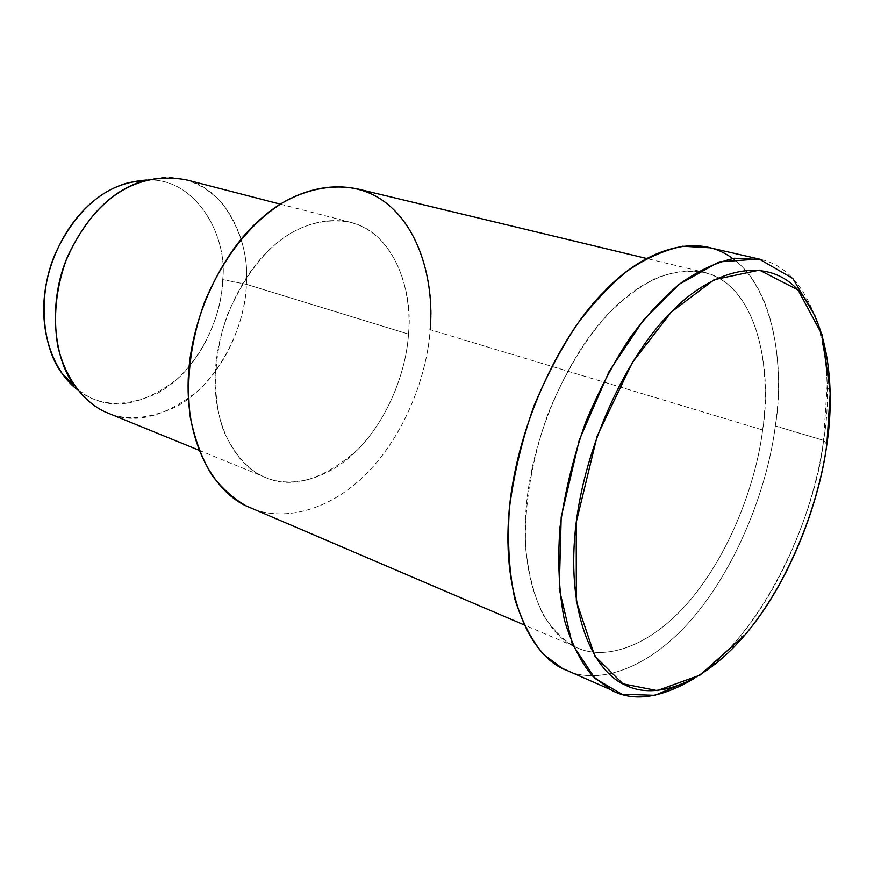 <?xml version="1.0" encoding="UTF-8"?>
<svg xmlns="http://www.w3.org/2000/svg" width="874" height="874" viewBox="0 0 874 874"><rect width="100%" height="100%" fill="white"/><g stroke="black" fill="none" stroke-linecap="round" stroke-linejoin="round"><path stroke-width="0.66" stroke-dasharray="4.37 3.28" d="M761.582 259.6C819.353 273.289 835.926 370.434 823.559 440.365C815.912 515.769 760.992 637.812 693.639 678.836C708.967 668.905 723.945 655.325 738.585 638.096C786.403 582.117 816.174 498.256 823.559 440.365L826.826 444.505L823.559 440.365L827.088 386.166C826.837 361.574 822.991 338.5 815.573 316.956M146.406 180C175.893 172.735 201.271 180.656 222.553 203.751C240.579 228.944 248.522 255.798 246.37 284.312L222.706 279.604C227.983 236.198 195.678 176.362 145.783 180.099C195.678 176.362 227.983 236.198 222.706 279.604L246.37 284.312C245.878 323.904 219.855 382.462 176.963 406.388C133.187 426.643 98.948 419.673 74.214 385.51M61.715 373.001C84.811 404.913 116.854 411.588 157.877 393.049C198.081 371.024 222.422 316.486 222.706 279.604C221.865 310.062 206.919 352.32 177.28 379.076C144.188 404.334 114.8 410.321 89.126 397.036L77.152 389.476M105.077 411.916C132.761 425.168 163.941 417.991 198.638 390.372C229.687 361.399 245.31 316.683 246.37 284.312C249.975 245.244 229.436 191.188 186.577 179.902M246.37 284.312L408.508 334.108C406.399 369.047 389.411 417.652 357.499 449.902C321.96 480.853 290.441 489.669 262.954 476.363C247.692 469.305 234.745 454.524 224.094 432.04C211.77 399.91 213.027 353.271 228.059 313.285C245.266 274.622 265.969 248.074 290.168 233.642C309.975 221.996 330.612 218.347 352.069 222.706C394.698 233.992 413.347 291.905 408.508 334.108L246.37 284.312M246.654 506.133C276.359 521.778 325.052 514.873 365.408 474.702C405.755 434.575 427.364 373.537 430.15 329.673L762.641 429.964C756.534 480.208 731.527 551.057 690.252 600.067C648.967 649.142 601.782 661.574 574.142 646.312C562.867 639.823 552.477 629.204 542.972 614.433C534.451 596.866 528.704 574.917 525.7 548.599C523.788 506.494 531.993 457.9 548.184 413.391C565.675 370.401 587.557 336.403 608.828 313.318C623.173 299.006 638.708 287.382 655.434 278.435C672.532 271.77 689.193 269.826 705.416 272.612C756.698 285.372 772.824 369.079 762.641 429.964L430.15 329.673C427.364 373.329 405.995 433.985 365.966 474.145C325.936 514.36 277.364 521.8 247.517 506.549M408.508 334.108C411.643 298.733 401.122 253.22 371.079 231.861C341.002 210.47 299.542 221.952 273.18 246.282C246.337 268.788 217.506 319.873 215.233 373.711C213.027 427.506 237.346 464.793 261.435 475.62C285.022 488.282 324.003 483.114 356.505 450.897C388.996 418.712 406.399 369.407 408.508 334.108M430.15 329.673C436.541 276.566 412.845 202.462 358.045 189.057M732.62 258.529C775.009 288.737 784.295 367.288 775.314 425.966C768.377 481.803 740.868 560.092 695.234 615.132C649.601 670.238 596.691 685.795 565.074 669.735M762.641 429.964C769.841 379.884 762.762 315.743 729.703 285.973C696.611 256.126 645.241 274.228 610.281 311.799C575.005 346.475 533.938 424.993 526.443 504.615C519.069 584.094 546.501 634.677 574.95 646.716C602.754 661.509 649.852 648.464 690.831 599.389C731.8 550.369 756.545 479.979 762.641 429.964M562.321 668.381C593.446 686.046 646.618 672.488 693.311 617.415C739.983 562.397 768.312 482.579 775.314 425.966L823.559 440.365L775.314 425.966C786.993 357.28 768.836 261.665 710.07 247.79M745.151 634.721L738.585 638.096M830.256 392.437L827.088 386.166M280.39 204.166L352.069 222.706M198.955 450.23L262.954 476.363M574.142 646.312L523.897 624.812M705.416 272.612L646.684 258.486"/><path stroke-width="1.31" d="M826.826 444.505C819.692 500.168 791.003 580.937 745.151 634.721L700.041 675.089L657.237 690.602L622.889 683.807L594.812 656.046L576.327 601.159L576.217 522.346L597.161 436.05L632.426 362.382L671.461 311.909L714.178 279.691L759.473 270.121L798.049 289.971L822.183 334.961L830.256 392.437L826.826 444.505C835.238 389.804 829.131 319.644 794.914 286.847C760.675 253.952 705.831 273.791 667.889 315.601C629.662 354.123 584.378 441.796 575.343 530.005C566.45 618.038 595.347 672.816 625.478 685.107C654.943 700.478 704.957 684.757 748.734 630.373C792.521 576.053 819.539 499.141 826.826 444.505M815.573 316.956L792.784 278.445L759.025 258.977L719.127 261.905L679.338 284.192L643.81 319.545L609.123 371.45L579.254 440.081L561.195 517.058L559.262 588.956L572.306 644.204L595.03 678.464L621.906 694.218L654.921 695.333L693.639 678.836C660.001 698.588 632.295 702.183 610.511 689.619L592.496 675.941C581.079 662.623 571.727 644.051 564.451 620.234C559.032 593.238 557.525 562.419 559.917 527.776C564.877 492.007 573.42 456.905 585.58 422.47C599.236 389.891 614.193 361.443 630.449 337.135C646.356 315.94 662.623 298.307 679.284 284.236C697.223 271.235 715.631 262.561 734.531 258.234L761.582 259.6L710.07 247.79L682.649 246.228C663.563 250.325 645.034 258.66 627.051 271.257C610.38 284.902 594.134 302.033 578.326 322.648C562.19 346.312 547.419 374.039 534.014 405.82C522.149 439.436 513.923 473.752 509.334 508.766C507.313 542.721 509.192 572.983 514.972 599.553C522.586 623.042 532.244 641.418 543.945 654.67L562.321 668.381L610.511 689.619M77.152 389.476C56.657 374.236 40.117 338.151 44.399 296.33C48.671 254.52 71.668 218.336 93.584 201.129C108.289 188.62 125.681 181.617 145.783 180.099L128.576 182.688C97.997 191.013 73.569 214.643 55.302 253.58C37.582 294.079 41.734 346.246 61.715 373.001L74.214 385.51C52.822 356.821 48.431 300.459 67.593 256.628C87.345 214.491 113.62 188.948 146.406 180L128.576 182.688M280.39 204.166L186.577 179.902C135.175 170.354 92.753 199.742 66.053 260.441C55.925 288.901 53.117 317.24 57.651 345.459C65.703 380.561 85.477 402.739 105.077 411.916L198.955 450.23M247.517 506.549C217.123 493.624 185.758 447.357 188.227 379.25C190.794 311.046 227.633 246.151 261.719 218.118C295.215 187.659 347.437 174.308 384.582 201.839C421.683 229.316 434.149 285.973 430.15 329.673M646.684 258.486L358.045 189.057C332.371 183.551 305.474 189.494 281.865 203.249C252.99 221.767 225.121 253.296 204.592 302.011C190.663 340.773 185.889 379.185 190.292 417.248C195.055 440.288 202.397 459.79 212.295 475.762C223.078 489.407 234.527 499.524 246.654 506.133L523.897 624.812M565.074 669.735C532.812 656.8 501.119 600.318 509.203 510.055C517.463 419.607 564.407 330.175 604.535 291.261C641.702 251.581 695.857 230.583 732.62 258.529"/></g></svg>
